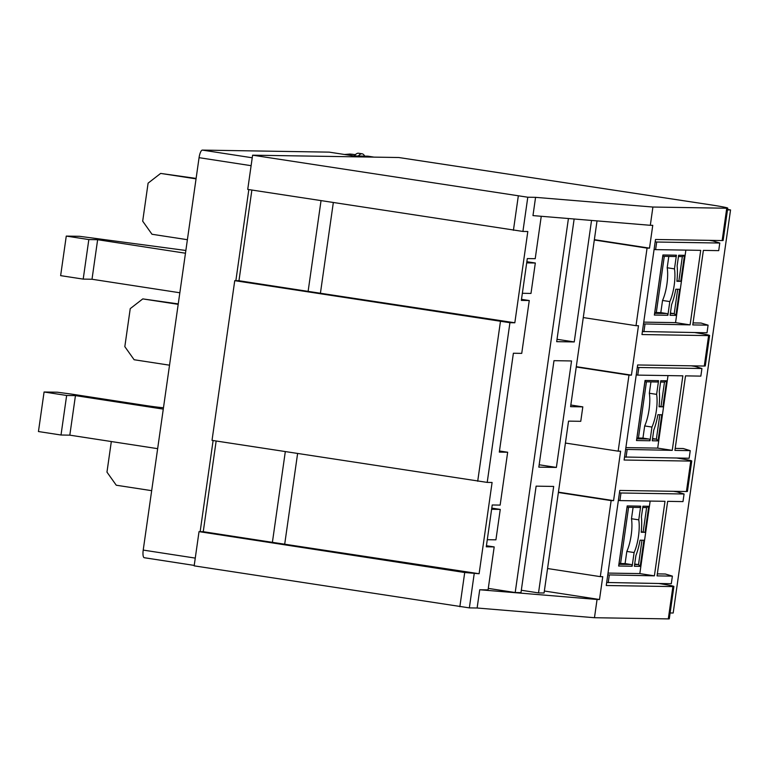 <?xml version="1.0" encoding="UTF-8"?>
<svg xmlns="http://www.w3.org/2000/svg" width="769" height="769" viewBox="0 0 769 769"><rect width="100%" height="100%" fill="white"/><g stroke="black" fill="none" stroke-linecap="round" stroke-linejoin="round"><path stroke-width="1.15" d="M659.11 583.536A23.06 0.875 -171.9 0 1 673.894 586.468L669.299 618.785A23.06 0.875 -171.9 0 1 668.299 618.901L594.466 617.718L477.126 608.01L469.35 607.885L194.163 565.849L199.027 531.629L203.256 531.696L216.156 441.002M321.029 200.68L308.119 291.374L514.826 322.778L509.934 322.701L487.21 482.403L212.023 440.368L234.747 280.666L238.967 280.733L251.876 190.039M527.794 197.22L522.92 231.44L247.733 189.405L252.607 155.184L398.784 157.52L711.575 204.977A23.06 0.875 -171.9 0 1 727.743 208.12A23.06 0.875 -171.9 0 1 726.743 208.226L652.91 207.044L535.57 197.345L527.794 197.22L252.607 155.184M522.92 231.44L527.813 231.517L514.826 322.778M308.119 291.374L238.967 280.733M509.934 322.701L234.747 280.666M487.21 482.403L492.093 482.48L479.106 573.741L464.716 572.511L199.027 531.629M285.309 451.643L272.399 542.337L203.256 531.696M272.399 542.337L479.106 573.741M477.126 608.01L479.721 589.756L488.075 589.89L494.188 546.922L486.277 546.797L492.227 504.973L500.148 505.098L507.665 452.239L499.312 452.105L513.384 353.24L521.738 353.375L529.264 300.525L521.344 300.4L527.303 258.567L535.214 258.692L541.251 216.281M652.91 207.044L650.314 225.298L532.975 215.599L535.57 197.345M650.314 225.298L652.756 225.336L649.507 248.156L647.065 248.118L636.021 325.681L638.472 325.72L631.436 375.157L628.984 375.118L618.161 451.163L620.612 451.201L613.575 500.638L611.134 500.6L600.31 576.644L602.752 576.683L599.503 599.503L597.061 599.464L594.466 617.718M673.894 586.468A23.06 0.875 -171.9 0 1 672.904 586.574L606.251 585.507L619.785 490.449L686.429 491.516A23.06 0.875 8.1 0 0 687.428 491.401L691.754 460.987A23.06 0.875 -171.9 0 1 690.764 461.092L624.111 460.025L637.645 364.967L704.289 366.034A23.06 0.875 8.1 0 0 705.279 365.919L709.614 335.505A23.06 0.875 -171.9 0 1 708.614 335.611L641.971 334.544L655.505 239.486L722.149 240.553A23.06 0.875 8.1 0 0 723.139 240.437L727.743 208.12M333.323 202.574L320.471 292.874M297.603 453.537L284.751 543.837M597.061 599.464L479.721 589.756M486.431 545.73L494.188 546.922M544.356 591.015L599.503 599.503M521.315 590.256L538.521 592.909L544.077 592.995L568.541 421.124L580.758 421.316L582.815 406.868L570.829 405.023M488.286 588.391L515.201 592.534L520.978 592.63L536.128 486.152L553.68 486.441L538.521 592.909M521.497 299.333L529.264 300.525M499.475 450.98L507.665 452.239M576.241 367.005L628.984 375.118M618.161 451.163L565.417 443.05M631.436 375.157L576.289 366.669M594.322 239.995L647.065 248.118M636.021 325.681L583.277 317.568M649.507 248.156L594.36 239.668M694.83 332.573A23.06 0.875 -171.9 0 1 709.614 335.505M676.97 458.055A23.06 0.875 -171.9 0 1 691.754 460.987M558.381 492.487L611.134 500.6M600.31 576.644L547.557 568.531M613.575 500.638L558.429 492.15M487.286 539.694L495.918 539.828L500.254 509.414L491.622 509.27M582.815 406.868L570.598 406.676L597.032 220.895M591.534 220.434L574.241 341.945L556.689 341.667L574.145 219.002M568.426 218.531L515.201 592.534M556.381 467.427L538.829 467.148L553.988 360.671L571.54 360.959L556.381 467.427L539.175 464.774M522.362 293.287L530.985 293.431L535.32 263.008L526.852 261.71M500.254 509.414L491.785 508.107M574.241 341.945L557.025 339.292M535.32 263.008L526.688 262.873M200.142 531.648L213.109 440.541M235.862 280.685L248.829 189.578M144.274 557.727L194.221 565.407L144.361 557.727A7.69 2.201 -81.3 0 1 144.274 557.727A7.69 2.201 -81.3 0 1 143.217 550.085L199.065 157.674A7.69 2.201 -81.3 0 1 202.372 150.099L329.219 152.137L353.971 155.944L367.745 156.165L374.013 157.126M163.278 409.118L75.449 395.612L66.643 395.468L44.083 391.998L57.329 392.209L71.219 394.055L145.303 405.455A15.37 0.577 -171.9 0 0 163.48 407.733M75.449 395.612L69.816 435.158L157.655 448.663M185.464 253.222L97.634 239.707L88.829 239.563L66.269 236.093L79.515 236.304L185.858 250.473M97.634 239.707L92.011 279.253L179.84 292.768M69.816 435.158L61.011 435.014L38.45 431.544L44.083 391.998M66.643 395.468L61.011 435.014M88.829 239.563L83.206 279.109L60.636 275.638L66.269 236.093M83.206 279.109L92.011 279.253M196.047 178.86L160.644 173.419L148.1 183.147L142.688 221.164L151.983 234.257L187.396 239.707M196.114 178.418L160.644 173.419M178.187 304.341L142.784 298.901L130.24 308.629L124.828 346.646L134.123 359.738L169.536 365.188M178.254 303.899L142.784 298.901M111.322 441.541L106.968 472.128L116.263 485.22L151.676 490.67M606.683 582.489L671.299 583.729L672.385 576.125L665.377 574.01L657.341 573.876M663.907 584.315L664.012 583.613M727.493 209.899L730.55 209.947L673.183 613.008L670.126 612.96M709.085 240.341L712.786 240.908L712.853 240.399M642.403 331.526L707.019 332.766L708.095 325.162L701.097 323.047L693.052 322.913M691.225 365.823L694.926 366.39L694.993 365.881M699.627 333.352L699.723 332.65M624.543 457.007L689.159 458.247L690.245 450.644L683.237 448.529L675.201 448.394M673.365 491.304L677.066 491.872L677.143 491.362M681.767 458.833L681.872 458.132M672.385 576.125L657.053 575.885L667.655 501.35L682.987 501.599L684.074 493.996L620.977 492.987L619.901 500.59L664.993 501.311L654.39 575.837L607.77 574.885M730.55 209.947L727.561 209.408M708.095 325.162L692.773 324.922L703.375 250.386L718.707 250.636L719.784 243.033L656.697 242.024L655.611 249.627L700.713 250.348L690.101 324.874L643.48 323.922M690.245 450.644L674.913 450.403L685.515 375.868L700.847 376.118L701.934 368.514L638.837 367.505L637.761 375.109L682.853 375.83L672.25 450.355L625.63 449.404M608.212 582.719L609.288 575.116M712.786 240.908L719.784 243.033M643.922 331.756L645.008 324.153M694.926 366.39L701.934 368.514M626.062 457.238L627.148 449.634M677.066 491.872L684.074 493.996M608.019 573.088L639.827 573.597L654.39 575.837M639.827 573.597L650.151 501.071M618.372 500.35L619.901 500.59M619.458 492.746L620.977 492.987M655.178 241.783L656.697 242.024M643.74 322.124L675.547 322.634L690.101 324.874M675.547 322.634L685.871 250.108M654.092 249.387L655.611 249.627M637.318 367.265L638.837 367.505M625.879 447.606L657.687 448.116L672.25 450.355M657.687 448.116L668.011 375.589M636.232 374.868L637.761 375.109M635.896 555.574L634.377 566.272L640.192 566.359L643.903 540.251L640.068 540.194A30.452 8.728 -81.3 0 1 635.896 555.574M648.738 506.281L642.932 506.194L641.404 516.883A30.452 8.728 -81.3 0 1 641.202 532.254L645.037 532.321L648.738 506.281L646.623 507.578L643.134 532.09L645.037 532.321M634.108 552.546L626.822 551.431L625.091 563.59L630.916 564.494A1.538 1.471 90.9 0 1 632.156 566.234L634.108 552.546A22.772 6.527 98.7 0 0 638.76 519.844L640.702 506.156L627.196 505.935L627.081 506.742M671.616 304.611L670.097 315.309L675.913 315.396L679.623 289.288L675.788 289.231A30.452 8.728 -81.3 0 1 671.616 304.611M684.458 255.318L678.643 255.231L677.124 265.92A30.452 8.728 -81.3 0 1 676.912 281.291L680.757 281.358L684.458 255.318L682.343 256.606L678.854 281.127L680.757 281.358M669.818 301.583L662.542 300.458L660.811 312.627L666.636 313.521A1.538 1.471 90.9 0 1 667.876 315.271L669.818 301.583A22.772 6.527 98.7 0 0 674.471 268.881L676.422 255.193L662.907 254.972L662.791 255.779M653.756 430.092L652.237 440.791L658.053 440.877L661.763 414.77L657.928 414.712A30.452 8.728 -81.3 0 1 653.756 430.092M666.598 380.799L660.782 380.713L659.264 391.402A30.452 8.728 -81.3 0 1 659.052 406.772L662.897 406.839L666.598 380.799L664.483 382.097L660.994 406.609L662.897 406.839M651.958 427.064L644.682 425.939L642.951 438.109L648.776 439.012A1.538 1.471 90.9 0 1 650.016 440.752L651.958 427.064A22.772 6.527 98.7 0 0 656.62 394.362L658.562 380.674L645.047 380.453L644.941 381.261M641.98 540.223L638.51 564.609L640.192 566.359M643.134 532.09L641.24 531.792M639.029 507.453A1.538 1.471 -89.1 0 0 640.702 506.156M633.098 507.367L631.474 518.729L638.76 519.844M626.822 551.431A22.772 6.527 98.7 0 0 631.474 518.729M618.766 565.148L618.641 566.022L632.156 566.234M677.7 289.259L674.221 313.646L675.913 315.396M678.854 281.127L676.96 280.829M674.749 256.49A1.538 1.471 -89.1 0 0 676.422 255.193M668.809 256.404L667.194 267.756L674.471 268.881M662.542 300.458A22.772 6.527 98.7 0 0 667.194 267.756M654.486 314.185L654.361 315.059L667.876 315.271M659.84 414.741L656.37 439.128L658.053 440.877M660.994 406.609L659.1 406.311M656.889 381.972A1.538 1.471 -89.1 0 0 658.562 380.674M650.949 381.885L649.334 393.247L656.62 394.362M644.682 425.939A22.772 6.527 98.7 0 0 649.334 393.247M636.626 439.666L636.501 440.541L650.016 440.752M625.091 563.59L619.064 563.494M634.617 564.552L638.51 564.609L634.694 564.023M660.811 312.627L654.784 312.531M642.951 438.109L636.924 438.013M670.337 313.589L674.221 313.646L670.414 313.06M652.477 439.07L656.37 439.128L652.554 438.541M620.583 563.523L628.581 507.3M638.443 438.042L646.441 381.818M656.293 312.56L664.301 256.337M352.548 154.358A24.983 7.161 -81.3 0 1 352.702 154.338A24.983 7.161 -81.3 0 1 353.009 154.348A24.983 7.161 -81.3 0 1 353.673 154.531M355.586 154.511L353.923 154.569M355.326 154.78L351.741 154.233A25.367 7.267 98.7 0 0 350.231 155.367M354.346 155.944A26.905 7.709 -81.3 0 1 358.21 153.223A26.905 7.709 -81.3 0 1 358.508 153.242L362.151 153.81A26.905 7.709 -81.3 0 1 364.669 156.117M358.373 156.011A26.905 7.709 -81.3 0 1 361.843 153.781A26.905 7.709 -81.3 0 1 362.151 153.81M513.423 230.287L518.296 196.066M477.703 481.25L500.436 321.548M459.843 606.731L464.716 572.511M474.213 573.664L469.35 607.885M668.299 618.901L672.904 586.574M686.429 491.516L690.764 461.092M704.289 366.034L708.614 335.611M722.149 240.553L726.743 208.226M195.268 558.102L143.217 550.085M199.065 157.674L251.117 165.681M252.242 157.78L202.372 150.099M627.196 505.935L618.641 566.022M662.907 254.972L654.361 315.059M645.047 380.453L636.501 440.541M630.916 564.494L618.949 564.302M666.636 313.521L654.669 313.339M648.776 439.012L636.809 438.82M344.464 154.482L350.039 154.06A24.819 7.113 98.7 0 0 349.732 154.05A24.819 7.113 98.7 0 0 347.742 154.982M367.832 156.165L374.061 157.126M642.74 507.521L646.816 507.588M627.071 507.271L639.222 507.473M618.766 565.571L627.196 506.367M678.46 256.558L682.536 256.625M662.782 256.308L674.942 256.51M654.486 314.608L662.916 255.404M660.6 382.039L664.676 382.106M644.922 381.789L657.082 381.991M636.626 440.089L645.056 380.886M350.039 154.06L353.009 154.348"/></g></svg>
